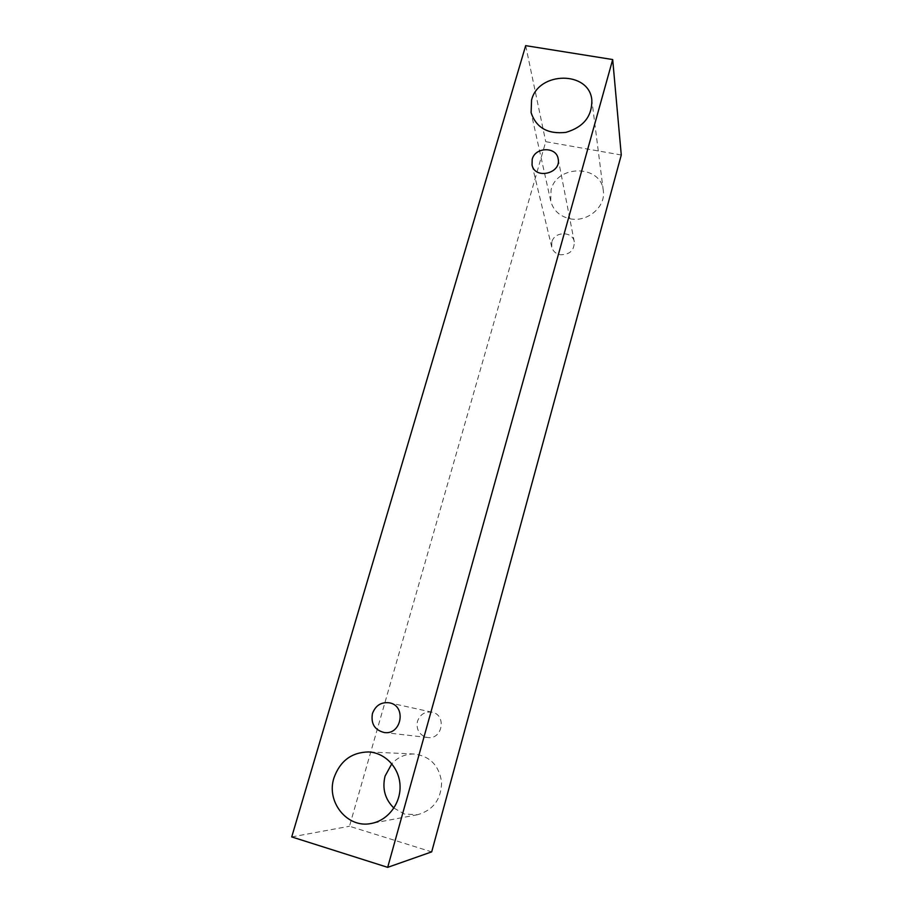 <?xml version="1.0" encoding="UTF-8"?>
<svg xmlns="http://www.w3.org/2000/svg" width="913" height="913" viewBox="0 0 913 913"><rect width="100%" height="100%" fill="white"/><g stroke="black" fill="none" stroke-linecap="round" stroke-linejoin="round"><path stroke-width="0.68" stroke-dasharray="4.57 3.42" d="M551.851 242.071L551.737 247.092C552.89 251.143 555.652 253.677 560.034 254.716C569.507 254.944 574.266 250.653 574.288 241.831C572.748 230.966 554.305 231.194 551.851 242.071M570.043 218.766C587.321 222.635 605.992 206.817 603.299 190.634C601.279 164.648 556.919 164.272 551.064 189.915L550.71 200.974C553.255 210.435 559.692 216.37 570.043 218.766M393.914 808.062L404.425 814.008L417.515 814.738C433.139 810.219 441.184 799.434 441.63 782.384C439.21 765.642 430.114 756.192 414.331 754.024C405.52 753.83 398.011 757.071 391.803 763.77M425.812 737.111L427.763 737.51C442.657 739.85 446.765 714.731 431.997 712.186C424.933 711.318 420.094 714.365 417.481 721.316C416.088 729.008 418.873 734.28 425.812 737.111M621.274 155.005L545.734 141.663L349.474 826.254L431.689 851.875M291.726 836.924L349.474 826.254M525.683 45.65L545.734 141.663M574.288 241.831L558.14 158.736M551.737 247.092L532.051 165.013M431.997 712.186L389.474 702.839M427.763 737.51L384.27 732.534M414.331 754.024L368.396 751.947M417.515 814.738L371.465 823.423M603.299 190.634L591.841 100.179M550.71 200.974L531.104 112.664"/><path stroke-width="1.37" d="M532.199 159.307C535.098 146.913 556.394 146.388 558.14 158.736C561.689 173.481 534.892 179.884 532.051 165.013L532.199 159.307M391.803 763.77L385.058 776.13C382.068 788.638 385.012 799.286 393.914 808.062M431.689 851.875L621.274 155.005L612.691 59.55L525.683 45.65L291.726 836.924L387.683 867.35L431.689 851.875M531.56 100.133C538.419 71.02 589.558 70.746 591.841 100.179C592.092 116.419 583.441 127.158 565.9 132.374C547.846 134.371 536.239 127.809 531.104 112.664L531.56 100.133M333.941 777.933C340.024 761.008 351.516 752.346 368.396 751.947C384.955 752.597 399.221 767.456 400.031 785.306C401.012 803.132 388.151 820.376 371.465 823.423C347.591 828.844 325.93 802.059 333.941 777.933M372.436 713.555C375.563 705.395 381.235 701.823 389.474 702.839C406.707 705.783 401.652 735.273 384.27 732.534C374.707 730.103 370.769 723.781 372.436 713.555M387.683 867.35L612.691 59.55"/></g></svg>
